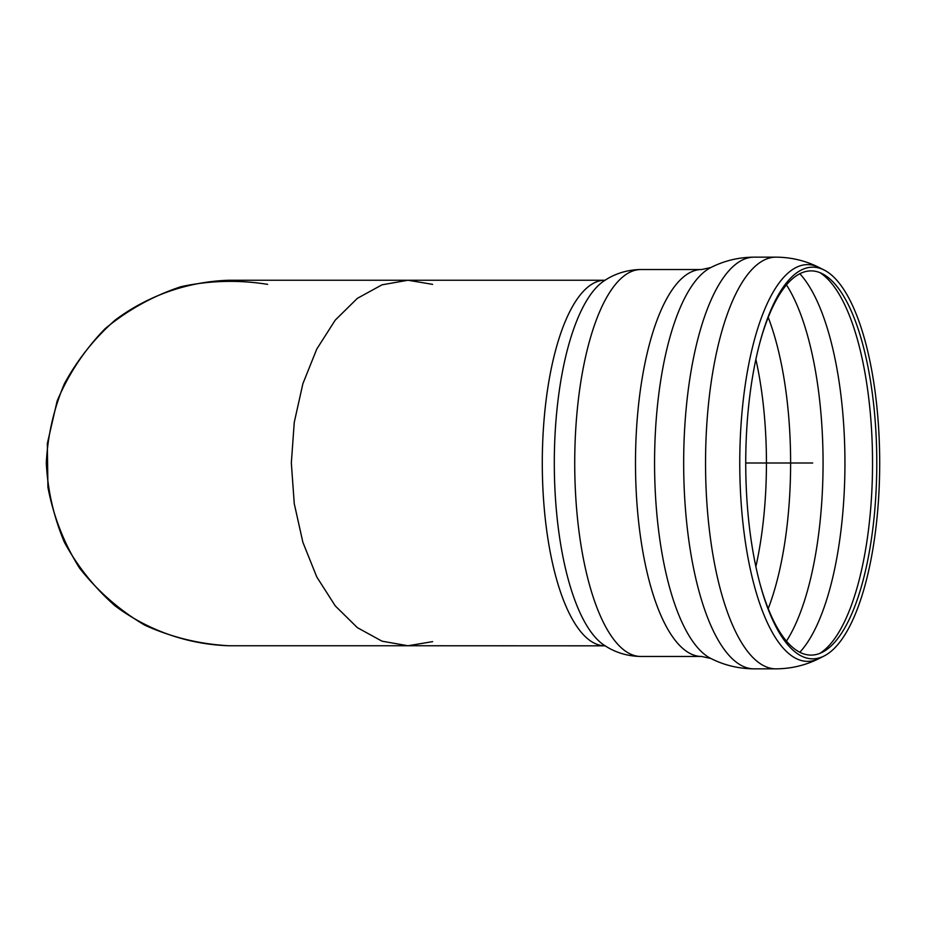 <?xml version="1.0" encoding="UTF-8"?>
<svg xmlns="http://www.w3.org/2000/svg" width="926" height="926" viewBox="0 0 926 926"><rect width="100%" height="100%" fill="white"/><g stroke="black" fill="none" stroke-linecap="round" stroke-linejoin="round"><path stroke-width="1.39" d="M760.119 584.248A192.11 65.7 90 0 0 822.23 652.321A192.11 65.7 90 0 0 876.783 463A192.11 65.7 90 0 0 822.23 273.679A192.11 65.7 90 0 0 760.119 341.752M745.731 463A195.837 66.985 90 0 0 760.431 585.429A195.837 66.985 90 0 0 824.082 656.002A195.837 66.985 90 0 0 879.7 463A195.837 66.985 90 0 0 824.082 269.998A195.837 66.985 90 0 0 760.431 340.571A195.837 66.985 90 0 0 745.731 463L812.715 463M267.66 284.363C238.607 279.71 209.704 280.474 180.952 286.69C153.021 295.95 127.73 309.967 105.078 328.73C84.567 349.82 68.582 373.919 57.134 401.016L47.33 443.589L47.92 487.273C53.395 516.176 63.917 543.111 79.509 568.055C97.693 591.182 119.454 610.222 144.792 625.177C171.599 637.32 199.68 644.183 229.058 645.758L407.996 645.758L382.033 641.186L357.378 627.666L335.258 605.893L316.785 576.956L302.883 542.3L294.26 503.663L291.331 463L294.26 422.337L302.883 383.7L316.785 349.044L335.258 320.107L357.378 298.334L382.033 284.814L407.996 280.242L382.033 284.814L357.378 298.334L335.258 320.107L316.785 349.044L302.883 383.7L294.26 422.337L291.331 463L294.26 503.663L302.883 542.3L316.785 576.956L335.258 605.893L357.378 627.666L382.033 641.186L407.996 645.758L605.349 645.827M229.058 645.758C187.828 644.438 148.172 630.56 115.113 605.893C94.475 587.663 77.576 566.469 64.403 542.3C53.72 516.928 47.689 490.491 46.3 463C47.689 435.509 53.72 409.072 64.403 383.7C77.576 359.531 94.475 338.337 115.113 320.107C148.172 295.44 187.828 281.562 229.058 280.242L407.996 280.242L432.627 284.363M407.996 645.758L432.627 641.637M819.753 653.432A194.645 66.568 90 0 0 872.535 463A194.645 66.568 90 0 0 819.753 272.568M799.821 652.263A201.729 68.999 90 0 0 844.94 463A201.729 68.999 90 0 0 799.821 273.737M786.463 641.116A201.729 68.999 90 0 0 823.064 463A201.729 68.999 90 0 0 786.463 284.884M768.221 608.613A194.645 66.568 90 0 0 768.221 317.386M755.882 566.608A189.355 64.762 90 0 0 755.882 359.392M605.349 280.173L604.794 280.242A182.758 62.505 90 0 0 542.289 463A182.758 62.505 90 0 0 604.794 645.758M640.896 656.476A193.476 66.174 90 0 1 574.722 463A193.476 66.174 90 0 1 640.896 269.524L639.056 269.547C626.034 270.161 614.378 273.922 604.099 280.856A186.728 63.871 90 0 0 554.304 463A186.728 63.871 90 0 0 604.099 645.144C614.922 652.436 627.18 656.21 640.896 656.476L701.665 656.476A193.476 66.174 90 0 1 635.491 463A193.476 66.174 90 0 1 701.665 269.524L710.89 267.51A198.372 67.853 90 0 0 654.566 463A198.372 67.853 90 0 0 710.89 658.49L701.665 656.476M710.89 267.51C724.317 260.715 738.705 257.266 754.077 257.15A205.85 70.399 90 0 0 683.666 463A205.85 70.399 90 0 0 754.077 668.85C738.705 668.734 724.317 665.285 710.89 658.49M754.077 257.15L775.953 257.15A205.85 70.399 90 0 0 705.543 463A205.85 70.399 90 0 0 775.953 668.85L754.077 668.85M824.082 269.998L819.116 267.498A198.384 67.853 90 0 0 807.599 264.616A198.384 67.853 90 0 0 739.758 463A198.384 67.853 90 0 0 819.116 658.502C805.701 665.285 791.313 668.734 775.953 668.85M640.896 269.524L701.665 269.524M819.116 267.498C805.701 260.715 791.313 257.266 775.953 257.15M824.082 656.002L819.116 658.502M604.794 280.242L407.996 280.242"/></g></svg>
